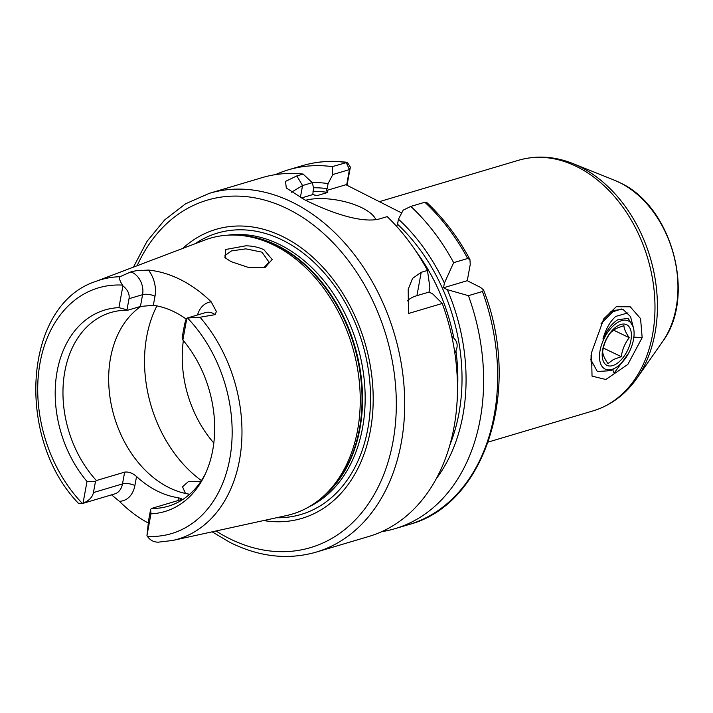 <?xml version="1.0" encoding="UTF-8"?>
<svg xmlns="http://www.w3.org/2000/svg" width="713" height="713" viewBox="0 0 713 713"><rect width="100%" height="100%" fill="white"/><g stroke="black" fill="none" stroke-linecap="round" stroke-linejoin="round"><path stroke-width="1.07" d="M263.783 267.812L269.051 262.215L261.974 252.161L245.842 248.855L231.413 250.931L224.969 255.557L226.146 258.659M231.11 261.644L224.916 257.66L225.798 249.47L245.771 245.816C252.678 245.923 258.739 247.233 263.944 249.746L272.188 259.487L265.111 267.455L248.971 267.625L231.11 261.644M591.523 352.668L603.795 318.809L616.308 306.697L630.274 306.831L640.568 318.613L642.163 337.632L627.85 364.414L605.845 379.485L592.031 376.125L591.523 352.668M603.002 320.092L612.752 310.511L623.002 309.389L630.533 316.59L633.714 328.907M148.429 270.067A26.024 19.082 73.4 0 1 154.988 296.278L153.331 305.298L140.416 306.465L142.582 294.674A17.112 12.549 -106.6 0 0 132.761 272.74A17.112 12.549 -106.6 0 0 130.782 271.947L135.898 270.762L148.429 270.067A136.744 100.283 73.4 0 1 180.924 279.835A136.744 100.283 73.4 0 1 211.182 301.831L216.369 311.501L215.148 314.647A17.112 12.549 -106.6 0 0 213.232 313.479A17.112 12.549 -106.6 0 0 205.504 312.588L187.457 317.98L200.023 317.249L215.148 314.647M130.782 271.947L119.944 276.715C118.973 278.186 119.82 280.984 122.493 285.102A17.112 12.549 73.4 0 1 122.912 285.868C127.698 289.71 129.739 293.988 129.026 298.702L126.985 309.825L118.919 307.651L122.912 285.868M375.796 219.577A41.595 16.123 10.4 0 0 362.507 208.071A41.595 16.123 10.4 0 0 305.654 200.264M133.429 267.134L147.012 241.351L164.605 219.96L185.63 203.749L209.372 193.321A187.18 137.261 73.4 0 1 293.872 203.018A187.18 137.261 73.4 0 1 404.226 388.968A187.18 137.261 73.4 0 1 316.082 552.147L368.835 536.461A187.18 137.261 -106.6 0 0 442.265 303.453L432.791 293.988L429.021 292.072L429.868 287.446L427.488 270.441A187.18 137.261 -106.6 0 0 387.212 216.627L380.929 218.499C362.204 224.604 326.955 211.066 304.718 199.792L286.296 187.974L285.512 181.396L296.813 175.924L303.096 174.052L312.294 182.671L302.562 185.558L291.474 192.225M153.331 305.298A101.014 74.081 73.4 0 1 174.979 312.232A101.014 74.081 73.4 0 1 186.245 319.121M177.983 500.579L178.5 497.754L181.851 498.948L179.801 500.045L151.53 508.449A101.014 74.081 -106.6 0 0 168.375 506.185A101.014 74.081 -106.6 0 0 205.353 473.895M178.5 497.754A101.014 74.081 73.4 0 1 156.851 490.811A101.014 74.081 73.4 0 1 136.548 476.516L134.891 485.535A26.024 19.082 73.4 0 1 119.374 501.31L111.567 494.849M141.112 306.269A101.014 74.081 -106.6 0 0 110.15 398.353A101.014 74.081 -106.6 0 0 168.482 487.353A101.014 74.081 -106.6 0 0 189.703 494.234M182.733 248.427A150.746 110.542 73.4 0 1 283.943 237.197A150.746 110.542 73.4 0 1 372.739 411.927A150.746 110.542 73.4 0 1 263.658 520.552M81.817 503.699L114.704 493.913A17.112 12.549 -106.6 0 0 122.493 483.922L124.65 472.131L96.389 480.535L95.489 481.435L93.448 492.558C92.44 497.237 88.965 500.793 83.02 503.235A17.112 12.549 73.4 0 1 82.414 503.494L78.368 503.235C15.08 437.702 23.636 304.709 95.702 281.457L204.684 240.094A143.892 105.515 73.4 0 1 241.074 235.459A143.892 105.515 73.4 0 1 275.058 245.718A143.892 105.515 73.4 0 1 357.409 367.997A143.892 105.515 73.4 0 1 319.602 499.537A143.892 105.515 73.4 0 1 286.599 515.535L172.724 540.454A135.301 99.223 73.4 0 0 240.816 451.338A135.301 99.223 73.4 0 0 200.023 317.249M148.17 522.968A137.939 101.157 73.4 0 1 119.374 501.31M303.096 174.052A187.18 137.261 -106.6 0 0 262.126 177.635L209.372 193.321M611.193 311.474L614.071 311.162M396.758 226.155L397.533 224.23A166.379 122.012 73.4 0 1 449.876 444.885M456.89 404.146L457.701 394.396M457.434 391.312A163.411 119.829 -106.6 0 0 455.919 350.743C458.085 345.921 457.39 341.714 453.833 338.131A163.411 119.829 -106.6 0 0 415.634 250.78M455.919 350.743L454.841 353.069M451.792 336.402L453.833 338.131M591.638 363.888L592.057 365.136M628.616 353.176L614.098 373.193L612.636 369.557M591.077 361.892L591.077 355.368M186.851 318.239L182.858 340.012L182.127 337.739L184.168 326.616C185.041 321.973 185.933 319.183 186.851 318.239A17.112 12.549 73.4 0 1 187.457 317.98A128.18 94 -106.6 0 1 229.791 458.753A128.18 94 -106.6 0 1 147.377 536.372A17.112 12.549 73.4 0 1 146.958 535.606L148.589 520.472L150.63 509.349L150.951 513.823L146.958 535.606M182.858 340.012A105.132 77.093 73.4 0 1 204.399 475.901A105.132 77.093 73.4 0 1 150.951 513.823M158.749 542.138C154.07 542.343 150.274 540.427 147.377 536.372M150.63 509.349L151.53 508.449M427.488 270.441L421.205 272.313L412.569 278.391L408.201 289.309L408.442 313.515L442.265 303.453M381.651 531.684A187.18 137.261 -106.6 0 0 394.993 528.681A187.18 137.261 -106.6 0 0 468.423 295.672L482.451 291.501L483.566 289.959L480.571 287.437L467.256 280.699L470.25 264.389L469.929 259.505L467.675 258.489L453.646 262.66A187.18 137.261 -106.6 0 0 410.804 206.422L403.166 210.157L398.451 219.194L397.533 224.23M453.646 262.66L444.386 283.132A171.717 125.925 -106.6 0 0 398.451 219.194M469.929 259.505C458.094 237.331 443.682 218.312 426.695 202.439L424.832 202.242L410.804 206.422M312.294 182.671L313.577 187.893L312.766 194.596L301.287 198.009M314.798 195.273A163.411 119.829 73.4 0 1 317.125 195.603L327.775 192.439A163.411 119.829 -106.6 0 0 312.962 191.262M313.542 187.777A166.379 122.012 73.4 0 1 327.169 188.615L328.096 183.58A171.717 125.925 -106.6 0 0 312.169 182.546M328.096 183.58L332.811 174.542L332.205 166.628A187.18 137.261 -106.6 0 0 288.284 169.854A187.18 137.261 -106.6 0 0 275.468 174.632M332.205 166.628L347.32 162.368L350.368 167.1L347.026 185.309M444.386 283.132L443.539 287.758L447.318 289.665L468.423 295.672M436.142 478.886A171.717 125.925 -106.6 0 0 447.318 289.665M327.169 188.615L326.402 190.54L327.775 192.439M317.125 195.603L312.766 194.596M83.02 503.235L87.013 481.462A105.132 77.093 73.4 0 1 57.138 371.357A105.132 77.093 73.4 0 1 118.919 307.651M201.636 534.126L202.242 533.992M183.357 340.609A101.014 74.081 -106.6 0 0 213.811 443.005M200.718 481.649L188.285 481.694L182.528 486.783L185.469 493.467M124.65 472.131C128.634 471.596 132.6 473.058 136.548 476.516M140.416 306.465L127.636 310.262A101.014 74.081 -106.6 0 0 110.791 312.526A101.014 74.081 -106.6 0 0 63.395 382.213A101.014 74.081 -106.6 0 0 96.389 480.535M87.013 481.462L95.489 481.435M126.985 309.825L127.636 310.262M401.695 212.973L345.912 184.738L326.402 190.54M346.661 185.113L349.423 169.605L332.811 174.542M443.539 287.758L467.256 280.699M421.205 272.313L416.918 295.672L429.021 292.072M416.918 295.672A47.539 18.422 10.4 0 0 407.426 300.886M350.368 167.1L349.486 169.694M602.663 351.545C603.715 344.468 606.371 338.14 610.631 332.57L616.05 328.515L623.911 325.636C624.08 328.871 625.845 332.891 629.222 337.686C624.971 343.229 622.315 349.548 621.255 356.669L613.394 359.539L607.975 363.594C604.606 358.817 602.841 354.807 602.663 351.545M615.114 364.61A22.584 12.032 -64.3 0 1 602.271 352.605A22.584 12.032 -64.3 0 1 618.465 325.44A22.584 12.032 -64.3 0 1 631.308 337.445A22.584 12.032 -64.3 0 1 615.114 364.61M614.802 368.22A26.738 14.242 115.7 0 0 615.845 367.641A26.738 14.242 115.7 0 0 633.893 330.208A26.738 14.242 115.7 0 0 618.777 321.83A26.738 14.242 115.7 0 0 599.597 354.005A26.738 14.242 115.7 0 0 614.802 368.22M627.984 312.9L615.747 316.403C610.007 321.518 605.738 329.067 602.948 339.049C606.754 330.128 611.656 323.729 617.663 319.843L628.162 318.292L633.527 327.454L633.893 330.208M615.845 367.641L610.693 370.671L597.334 371.5L590.605 359.254M601.077 323.577L613.127 311.697L621.638 308.979M611.807 312.544L610.738 311.786M613.474 330.092L629.222 337.686M603.35 348.033L621.255 356.669M642.163 337.632L633.402 337.115M197.537 314.959A26.024 19.082 73.4 0 1 211.182 301.831M154.988 296.278A8.912 3.458 -169.6 0 0 142.582 294.674L129.026 298.702M296.813 175.924L302.562 185.558L300.369 197.519M620.239 182.858A97.476 71.478 -106.6 0 0 614.463 180.237L620.462 182.956C672.35 206.823 696.423 297.08 662.493 341.741A97.476 71.478 -106.6 0 0 620.239 182.858M572.985 163.589A129.614 95.052 73.4 0 1 580.667 167.074A129.614 95.052 73.4 0 1 636.852 378.353C625.417 394.565 610.827 405.412 593.091 410.875A130.729 95.863 -106.6 0 0 654.65 296.911A130.729 95.863 -106.6 0 0 577.583 167.038A130.729 95.863 -106.6 0 0 518.565 160.265C536.408 155.149 554.545 156.254 572.985 163.589L614.463 180.237M216.012 530.98A181.236 132.903 -106.6 0 0 228.695 538.217A181.236 132.903 -106.6 0 0 392.97 441.775A181.236 132.903 -106.6 0 0 289.015 209.551A181.236 132.903 -106.6 0 0 137.137 265.726M195.023 243.757A146.762 107.627 73.4 0 1 283.64 240.7A146.762 107.627 73.4 0 1 370.475 402.836A146.762 107.627 73.4 0 1 276.501 517.745M228.089 235.147A142.707 104.651 73.4 0 1 280.664 245.067A142.707 104.651 73.4 0 1 364.102 378.755A142.707 104.651 73.4 0 1 308.907 506.89M239.604 235.326A142.707 104.651 73.4 0 1 278.052 245.842A142.707 104.651 73.4 0 1 360.243 370.199A142.707 104.651 73.4 0 1 318.453 500.446M241.074 235.459L243.739 235.727A142.823 104.74 73.4 0 1 277.473 245.914A142.823 104.74 73.4 0 1 359.218 367.284A142.823 104.74 73.4 0 1 321.688 497.843L319.602 499.537M95.702 281.457A135.301 99.223 73.4 0 1 119.944 276.715M467.675 258.489A187.18 137.261 -106.6 0 0 424.832 202.242M349.423 169.605L346.224 162.457A187.18 137.261 -106.6 0 0 302.303 165.683C316.804 161.396 331.803 160.291 347.32 162.368M394.993 528.681L409.021 524.51A187.18 137.261 -106.6 0 0 482.451 291.501M122.493 285.102A128.18 94 -106.6 0 0 40.08 362.721A128.18 94 -106.6 0 0 82.414 503.494M156.905 305.895A118.848 87.146 -106.6 0 0 201.431 480.58M134.891 485.535A8.912 3.458 -169.6 0 0 122.493 483.922L93.448 492.558M212.144 531.827L229.88 542.37C259.122 556.933 287.856 560.195 316.082 552.147M612.44 312.134L609.49 313.007M379.352 201.663L518.565 160.265M488.253 442.051L593.091 410.875M157.974 542.21L172.724 540.454M288.284 169.854L302.303 165.683M409.021 524.51C486.257 504.43 522.112 387.765 483.566 289.959M662.493 341.741L636.852 378.353"/></g></svg>
